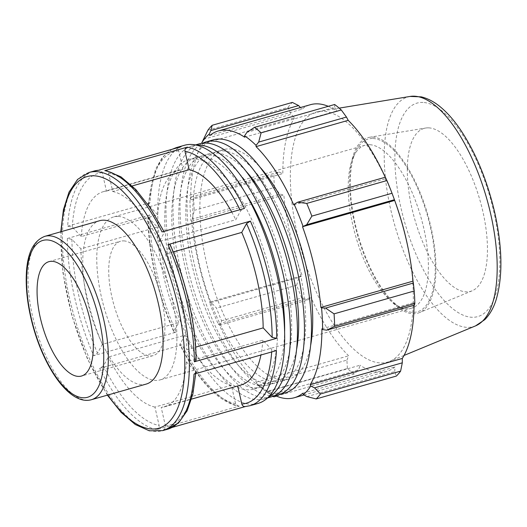 <?xml version="1.0" encoding="UTF-8"?>
<svg xmlns="http://www.w3.org/2000/svg" width="527" height="527" viewBox="0 0 527 527"><rect width="100%" height="100%" fill="white"/><g stroke="black" fill="none" stroke-linecap="round" stroke-linejoin="round"><path stroke-width="0.4" stroke-dasharray="2.63 1.98" d="M268.217 397.299A131.533 52.733 74.1 0 1 264.284 398.853A131.533 52.733 74.1 0 1 177.5 286.826A131.533 52.733 74.1 0 1 192.138 145.874A131.533 52.733 74.1 0 1 196.294 145.123M244.851 192.217A119.306 47.832 -105.9 0 0 201.979 156.914A119.306 47.832 -105.9 0 0 195.491 157.639A119.306 47.832 -105.9 0 0 182.217 285.482A119.306 47.832 -105.9 0 0 260.931 387.095A119.306 47.832 -105.9 0 0 284.62 331.681M271.3 396.851A131.533 52.733 74.1 0 1 184.516 284.824A131.533 52.733 74.1 0 1 199.153 143.878M209.002 154.912A119.306 47.832 74.1 0 1 283.328 265.015A119.306 47.832 74.1 0 1 267.947 385.092A119.306 47.832 74.1 0 1 189.233 283.48A119.306 47.832 74.1 0 1 202.506 155.636A119.306 47.832 74.1 0 1 209.002 154.912M274.725 395.546A131.533 52.733 74.1 0 1 191.538 282.821A131.533 52.733 74.1 0 1 202.75 143.179M245.806 170.992A119.306 47.832 -105.9 0 0 216.017 152.909A119.306 47.832 -105.9 0 0 209.529 153.634A119.306 47.832 -105.9 0 0 196.248 281.477A119.306 47.832 -105.9 0 0 274.969 383.089A119.306 47.832 -105.9 0 0 296.635 349.21M285.338 392.852A131.533 52.733 74.1 0 1 198.554 280.825A131.533 52.733 74.1 0 1 213.191 139.872M223.033 150.906A119.306 47.832 74.1 0 1 297.366 261.01A119.306 47.832 74.1 0 1 281.985 381.087A119.306 47.832 74.1 0 1 203.27 279.481A119.306 47.832 74.1 0 1 216.544 151.631A119.306 47.832 74.1 0 1 223.033 150.906M310.666 345.205A119.306 47.832 74.1 0 1 289.007 379.091A119.306 47.832 74.1 0 1 210.286 277.479A119.306 47.832 74.1 0 1 223.567 149.628A119.306 47.832 74.1 0 1 230.055 148.91A119.306 47.832 74.1 0 1 259.844 166.987M146.21 384.078A84.939 34.051 74.1 0 1 90.163 311.734A84.939 34.051 74.1 0 1 99.616 220.714M176.446 147.56A134.214 53.807 -105.9 0 0 150.083 202.678L148.298 204.259L148.7 205.227L157.692 214.772L81.25 236.57L72.258 227.032L67.667 226.175A134.214 53.807 74.1 0 1 94.037 171.064M81.25 236.57A111.849 44.841 74.1 0 1 103.154 191.723A111.849 44.841 74.1 0 1 106.454 191.103L102.278 172.711C101.645 170.768 100.4 169.957 98.542 170.274L98.819 170.195M257.999 403.438A134.214 53.807 74.1 0 1 189.265 341.107A134.214 53.807 74.1 0 1 158.014 200.412A134.214 53.807 74.1 0 1 184.384 145.294M150.083 202.678L67.667 226.175M67.344 238.481L149.76 214.983A134.214 53.807 -105.9 0 0 176.117 332.148L93.701 355.653A134.214 53.807 74.1 0 1 67.344 238.481L71.935 239.337L80.921 248.869L157.362 227.071L148.377 217.532L147.975 216.637L149.76 214.983M99.649 368.34L182.059 344.836A134.214 53.807 -105.9 0 0 239.291 406.106L156.881 429.61A134.214 53.807 74.1 0 1 99.649 368.34L103.49 365.909L108.298 357.049L184.74 335.244L179.859 344.711C198.086 380.619 217.473 401.1 238.013 406.165L235.562 403.669L231.379 385.263A111.849 44.841 74.1 0 1 184.74 335.244M167.658 429.202A134.214 53.807 74.1 0 1 163.146 429.992L172.177 427.41M245.279 406.567L245.556 406.488A134.214 53.807 -105.9 0 0 250.068 405.698M176.117 332.148C174.351 332.57 173.647 332.326 173.989 331.417L178.798 322.55L102.357 344.355L97.548 353.215L93.701 355.653M231.379 385.263L154.938 407.061L159.121 425.467C159.398 427.516 158.647 428.892 156.881 429.61M276.438 350.587L271.846 349.73L262.854 340.192L186.413 361.99L195.405 371.535L195.8 372.503L194.022 374.091M163.146 429.992C164.911 429.274 165.662 427.898 165.386 425.856L161.209 407.457L237.717 385.962M173.238 251.952L165.307 254.212L170.201 244.759M196.13 360.132L186.742 349.691L195.662 347.148M132.264 185.926L112.725 191.499L108.542 173.093L106.085 170.596M162.046 231.926C163.805 231.505 164.516 231.748 164.174 232.657L159.365 241.518L235.806 219.713L240.615 210.853L244.456 208.422M163.917 231.393L164.174 232.657A130.828 52.45 -105.9 0 0 108.542 173.093M157.692 214.772A111.849 44.841 74.1 0 1 179.595 169.925A111.849 44.841 74.1 0 1 182.895 169.305L178.719 150.906C178.442 148.864 179.187 147.488 180.959 146.776M147.975 216.637C148.061 251.86 157.975 295.917 173.903 332.003L173.989 331.417A130.828 52.45 74.1 0 1 148.377 217.532M178.798 322.55A111.849 44.841 74.1 0 1 157.362 227.071M239.291 406.106L238.013 406.165M235.562 403.669A130.828 52.45 74.1 0 1 179.931 344.105C179.588 345.014 180.3 345.257 182.059 344.836M244.976 406.587L245.556 406.488M262.854 340.192A111.849 44.841 74.1 0 1 260.924 355.007M240.944 385.039A111.849 44.841 74.1 0 1 237.644 385.659M231.722 212.052A111.849 44.841 74.1 0 1 235.806 219.713M112.725 191.499A111.849 44.841 74.1 0 1 159.365 241.518M165.307 254.212A111.849 44.841 74.1 0 1 186.742 349.691M186.413 361.99A111.849 44.841 74.1 0 1 164.51 406.837A111.849 44.841 74.1 0 1 161.209 407.457M154.938 407.061A111.849 44.841 74.1 0 1 108.298 357.049M102.357 344.355A111.849 44.841 74.1 0 1 80.921 248.869M165.076 207.908A119.306 47.832 74.1 0 1 188.475 159.635A119.306 47.832 74.1 0 1 194.964 158.917A119.306 47.832 74.1 0 1 269.29 269.02A119.306 47.832 74.1 0 1 253.915 389.097A119.306 47.832 74.1 0 1 192.625 333.314A119.306 47.832 74.1 0 1 165.076 207.908M202.078 143.258L202.408 143.996A138.693 55.605 -105.9 0 0 190.662 199.865L189.957 199.166L191.176 197.032L193.672 197.875A149.128 59.788 -105.9 0 0 194.279 210.365L192.243 219.146L191.005 220.826A140.182 56.198 74.1 0 1 189.957 199.166M191.005 220.826L191.703 221.287A138.693 55.605 -105.9 0 0 210.036 302.004L209.542 302.406L211.175 302.472L216.478 308.097A149.128 59.788 -105.9 0 0 221.603 320.805L220.246 324.975L218.422 324.448A140.182 56.198 74.1 0 1 209.542 302.406M218.422 324.448L218.824 323.809A138.693 55.605 -105.9 0 0 256.504 382.095L256.504 383.36L267.222 391.377A149.128 59.788 -105.9 0 0 273.862 396.864M272.993 396.291L268.019 392.872A140.182 56.198 74.1 0 1 267.202 392.319A140.182 56.198 74.1 0 1 256.504 383.36M268.019 392.872L267.894 391.502A138.693 55.605 -105.9 0 0 275.028 395.513M267.894 391.502L360.046 365.224L358.663 369.822L270.898 394.855M276.444 396.126L354.039 373.999L358.663 369.822M218.824 323.809L310.976 297.524L308.012 299.942L220.246 324.975M221.603 320.805L301.78 297.939L308.012 299.942M191.703 221.287L283.849 195.003L280.015 194.114L192.243 219.146M194.279 210.365L274.455 187.5L280.015 194.114M202.408 143.996L294.56 117.719L291.069 114.333L203.297 139.365M207.895 130.235L288.065 107.37L291.069 114.333M244.673 137.211L336.825 110.933L334.698 107.33L246.926 132.363M334.645 104.491L334.698 107.33M293.743 204.911L385.896 178.627L385.349 177.21M369.677 144.708A84.735 33.972 -105.9 0 0 365.066 145.221A84.735 33.972 -105.9 0 0 353.116 157.514A84.735 33.972 -105.9 0 0 355.639 236.024A84.735 33.972 -105.9 0 0 394.907 304.053A84.735 33.972 -105.9 0 0 406.936 308.703A84.735 33.972 -105.9 0 0 411.547 308.19A84.735 33.972 -105.9 0 0 422.47 222.908A84.735 33.972 -105.9 0 0 369.677 144.708M373.037 138.515A89.814 36.007 74.1 0 1 433.062 241.004A89.814 36.007 74.1 0 1 399.782 307.412A89.814 36.007 74.1 0 1 358.156 235.305A89.814 36.007 74.1 0 1 355.481 152.086A89.814 36.007 74.1 0 1 373.037 138.515M372.721 137.132A91.25 36.58 74.1 0 1 429.044 219.311A91.25 36.58 74.1 0 1 419.4 312.623A91.25 36.58 74.1 0 1 412.845 313.73A91.25 36.58 74.1 0 1 355.488 227.486A91.25 36.58 74.1 0 1 369.407 137.31A91.25 36.58 74.1 0 1 372.721 137.132M118.219 216.426A84.735 33.972 74.1 0 1 171.005 294.626A84.735 33.972 74.1 0 1 160.083 379.908A84.735 33.972 74.1 0 1 155.478 380.415A84.735 33.972 74.1 0 1 102.686 302.221A84.735 33.972 74.1 0 1 113.608 216.94A84.735 33.972 74.1 0 1 118.219 216.426M209.733 135.505L301.885 109.221A138.693 55.605 74.1 0 1 310.396 104.702M300.397 107.554L301.885 109.221M407.674 246.076A130.024 52.127 74.1 0 1 389.763 361.357A130.024 52.127 74.1 0 1 301.707 251.405A130.024 52.127 74.1 0 1 318.519 111.546A130.024 52.127 74.1 0 1 323.249 111.283A130.024 52.127 74.1 0 1 394.539 200.036M328.281 106.309A138.693 55.605 74.1 0 1 336.825 110.933M385.27 177.237A138.693 55.605 74.1 0 1 385.896 178.627M414.42 305.153L414.057 302.57A138.693 55.605 74.1 0 1 414.044 305.258M306.964 396.62L394.736 371.588L396.35 376.067M394.736 371.588L394.986 366.93A138.693 55.605 74.1 0 1 386.475 371.449A138.693 55.605 74.1 0 1 360.046 365.224M354.039 373.999A149.128 59.788 74.1 0 1 347.398 368.511L267.222 391.377M259.139 385.138L346.904 360.112L347.398 368.511M346.904 360.112L348.65 355.811A138.693 55.605 74.1 0 1 310.976 297.524M301.78 297.939A149.128 59.788 74.1 0 1 296.655 285.232L216.478 308.097M211.175 302.472L298.941 277.439L296.655 285.232M298.941 277.439L302.188 275.72A138.693 55.605 74.1 0 1 283.849 195.003M274.455 187.5A149.128 59.788 74.1 0 1 273.849 175.01L193.672 197.875M191.176 197.032L278.948 172L273.849 175.01M278.948 172L282.815 173.581A138.693 55.605 74.1 0 1 294.56 117.719M288.065 107.37A149.128 59.788 74.1 0 1 292.333 102.422M190.662 199.865L282.815 173.581M210.036 302.004L302.188 275.72M256.504 382.095L348.65 355.811M302.841 393.214L394.986 366.93M321.905 328.855L414.057 302.57M428.754 127.863A84.735 33.972 74.1 0 1 481.052 204.18A84.735 33.972 74.1 0 1 472.1 290.825A84.735 33.972 74.1 0 1 466.013 291.853A84.735 33.972 74.1 0 1 412.753 211.768A84.735 33.972 74.1 0 1 425.671 128.035A84.735 33.972 74.1 0 1 428.754 127.863M106.454 191.103L182.895 169.305M123.773 240.885A59.459 23.84 74.1 0 1 160.814 295.759A59.459 23.84 74.1 0 1 153.153 355.6A59.459 23.84 74.1 0 1 149.918 355.962A59.459 23.84 74.1 0 1 112.877 301.088A59.459 23.84 74.1 0 1 120.538 241.241A59.459 23.84 74.1 0 1 123.773 240.885M44.874 236.327A84.939 34.051 -105.9 0 0 35.421 327.346A84.939 34.051 -105.9 0 0 91.467 399.69M102.278 172.711A130.828 52.45 -105.9 0 0 72.258 227.032M89.089 172.474A134.214 53.807 -105.9 0 0 62.72 227.592A134.214 53.807 -105.9 0 0 93.971 368.281A134.214 53.807 -105.9 0 0 162.705 430.612M71.935 239.337A130.828 52.45 -105.9 0 0 97.548 353.215M103.49 365.909A130.828 52.45 -105.9 0 0 159.121 425.467M165.386 425.856A130.828 52.45 -105.9 0 0 195.405 371.535M195.728 359.23A130.828 52.45 -105.9 0 0 170.116 245.345M148.7 205.227A130.828 52.45 74.1 0 1 178.719 150.906M271.846 349.73A130.828 52.45 74.1 0 1 271.695 351.937M240.022 209.687A130.828 52.45 74.1 0 1 240.615 210.853M107.844 395.019A130.828 52.45 74.1 0 1 61.251 231.649M422.983 102.449A110.999 44.499 -105.9 0 0 400.882 207.579A110.999 44.499 -105.9 0 0 471.79 317.267A110.999 44.499 -105.9 0 0 493.885 212.137A110.999 44.499 -105.9 0 0 422.983 102.449M475.538 325.884A119.425 47.878 74.1 0 1 394.657 224.897A119.425 47.878 74.1 0 1 410.098 96.434M264.284 398.853L267.564 397.918M192.138 145.874L195.418 144.938M281.985 381.087L289.007 379.091M216.544 151.631L223.567 149.628M267.947 385.092L274.969 383.089M202.506 155.636L209.529 153.634M195.807 372.503L195.734 373.597M148.298 204.259L155.485 169.22L162.553 157.125L171.927 149.352M107.389 395.151L87.449 358.966L71.942 315.963L62.825 272.156L60.796 231.781M164.51 406.837L191.558 399.123M267.202 392.319L271.774 395.467M353.116 157.514L355.481 152.086M394.907 304.053L399.782 307.412M365.066 145.221L113.608 216.94M411.547 308.19L160.083 379.908M339.197 108.134L318.519 111.546M404.044 355.448L389.763 361.357M103.154 191.723L179.595 169.925M304 394.973L386.475 371.449M153.153 355.6L81.487 376.041M48.873 261.682L120.538 241.241M253.915 389.097L260.931 387.095M188.475 159.635L195.491 157.639M472.1 290.825L419.4 312.623M369.407 137.31L425.671 128.035"/><path stroke-width="0.79" d="M196.294 145.123A131.533 52.733 74.1 0 1 199.292 145.083A131.533 52.733 74.1 0 1 279.896 261.399A131.533 52.733 74.1 0 1 268.217 397.299M284.62 331.681A119.306 47.832 -105.9 0 0 244.851 192.217M195.418 144.938L199.153 143.878A131.533 52.733 74.1 0 1 206.307 143.08A131.533 52.733 74.1 0 1 288.256 264.468A131.533 52.733 74.1 0 1 271.3 396.851L267.564 397.918M202.75 143.179A131.533 52.733 74.1 0 1 206.176 141.875A131.533 52.733 74.1 0 1 213.33 141.078A131.533 52.733 74.1 0 1 295.278 262.466A131.533 52.733 74.1 0 1 278.322 394.848A131.533 52.733 74.1 0 1 274.725 395.546M296.635 349.21A119.306 47.832 -105.9 0 0 245.806 170.992M206.176 141.875L213.191 139.872A131.533 52.733 74.1 0 1 220.345 139.075A131.533 52.733 74.1 0 1 302.294 260.463A131.533 52.733 74.1 0 1 285.338 392.852L278.322 394.848M259.844 166.987A119.306 47.832 74.1 0 1 310.666 345.205M52.114 261.32A59.459 23.84 74.1 0 1 89.155 316.193A59.459 23.84 74.1 0 1 81.487 376.041A59.459 23.84 74.1 0 1 78.253 376.397A59.459 23.84 74.1 0 1 41.211 321.523A59.459 23.84 74.1 0 1 48.873 261.682A59.459 23.84 74.1 0 1 52.114 261.32M44.874 236.327L99.616 220.714A84.939 34.051 74.1 0 1 104.234 220.2A84.939 34.051 74.1 0 1 157.158 298.592A84.939 34.051 74.1 0 1 146.21 384.078L91.467 399.69A84.939 34.051 -105.9 0 0 103.753 319.751A84.939 34.051 -105.9 0 0 49.492 235.813A84.939 34.051 -105.9 0 0 44.874 236.327C33.478 240.681 27.305 253.151 26.35 273.724C25.599 290.476 28.023 308.723 33.629 328.466C45.875 371.087 70.868 405.645 91.467 399.69M184.384 145.294A134.214 53.807 74.1 0 1 272.94 259.607A134.214 53.807 74.1 0 1 257.999 403.438L250.068 405.698A134.214 53.807 -105.9 0 0 276.438 350.587L194.022 374.091A134.214 53.807 74.1 0 1 167.658 429.202L162.705 430.612A134.214 53.807 -105.9 0 0 182.125 304.296A134.214 53.807 -105.9 0 0 89.089 172.474L94.037 171.064A134.214 53.807 74.1 0 1 98.542 170.274L180.959 146.776A134.214 53.807 -105.9 0 0 176.446 147.56L184.384 145.294M172.177 427.41L245.279 406.567M194.344 361.786L276.761 338.281A134.214 53.807 -105.9 0 0 250.397 221.109L167.988 244.614A134.214 53.807 74.1 0 1 194.344 361.786L196.13 360.132C196.044 324.902 186.13 280.845 170.201 244.759M162.046 231.926L244.456 208.422A134.214 53.807 -105.9 0 0 187.223 147.152L104.807 170.656A134.214 53.807 74.1 0 1 162.046 231.926M170.116 245.345C170.458 244.436 169.747 244.192 167.988 244.614M163.917 231.393L150.379 208.04L135.828 189.536L120.9 176.802L106.085 170.596L104.807 170.656M237.717 385.962L241.827 404.051C242.46 405.994 243.705 406.804 245.556 406.488M260.924 355.007A111.849 44.841 74.1 0 1 240.944 385.039L191.558 399.123M250.397 221.109L246.557 223.547L241.741 232.414A111.849 44.841 74.1 0 1 263.177 327.893L272.169 337.425L276.761 338.281M187.223 147.152C185.451 147.87 184.707 149.246 184.984 151.295L189.167 169.701A111.849 44.841 74.1 0 1 231.722 212.052M195.662 347.148L263.177 327.893M241.741 232.414L173.238 251.952M189.167 169.701L132.264 185.926M326.648 330.185L334.658 326.345A149.128 59.788 -105.9 0 0 334.059 313.855L325.581 308.071L321.562 307.893A140.182 56.198 74.1 0 1 322.61 329.546L326.648 330.185L414.42 305.153L414.835 303.48L334.658 326.345M321.562 307.893L320.871 307.432A138.693 55.605 -105.9 0 0 302.531 226.715L306.648 224.752L311.852 216.123A149.128 59.788 -105.9 0 0 306.734 203.415L297.577 202.243L294.145 204.272A140.182 56.198 74.1 0 1 303.025 226.307M294.145 204.272L293.743 204.911A138.693 55.605 -105.9 0 0 256.069 146.625L256.063 145.36L258.685 142.079L261.109 132.844A149.128 59.788 -105.9 0 0 254.475 127.356L246.926 132.363L244.548 135.847A140.182 56.198 74.1 0 1 256.063 145.36M244.548 135.847L244.673 137.211A138.693 55.605 -105.9 0 0 218.244 130.986A138.693 55.605 -105.9 0 0 209.733 135.505L209.232 134.115L210.859 130.597L212.164 125.288A149.128 59.788 -105.9 0 0 207.895 130.235L201.828 142.705A140.182 56.198 74.1 0 1 209.232 134.115M201.828 142.705L202.078 143.258M275.028 395.513A138.693 55.605 -105.9 0 0 294.323 397.733A138.693 55.605 -105.9 0 0 302.841 393.214L303.335 394.598L306.964 396.62L316.174 398.932A149.128 59.788 -105.9 0 0 320.442 393.985L314.527 387.852L310.739 386.014A140.182 56.198 74.1 0 1 303.335 394.598M310.739 386.014L310.159 384.717A138.693 55.605 -105.9 0 0 321.905 328.855L322.61 329.546M320.871 307.432L413.023 281.148L413.346 283.039L325.581 308.071M334.059 313.855L414.229 290.99L413.346 283.039M310.159 384.717L402.312 358.439L402.299 362.82L314.527 387.852M320.442 393.985L400.619 371.12L402.299 362.82M276.444 396.126L273.862 396.864L272.993 396.291M254.475 127.356L334.645 104.491A149.128 59.788 74.1 0 1 341.285 109.978L261.109 132.844M306.734 203.415L386.904 180.55L385.349 177.21L297.577 202.243M210.859 130.597L298.625 105.565L292.333 102.422L212.164 125.288M298.625 105.565L300.397 107.554M218.244 130.986L310.396 104.702A138.693 55.605 74.1 0 1 317.946 103.865A138.693 55.605 74.1 0 1 328.281 106.309M306.648 224.752L394.42 199.72L393.57 197.394L394.539 200.036A130.024 52.127 74.1 0 1 407.674 246.076L407.997 247.644A138.693 55.605 74.1 0 1 413.023 281.148M258.685 142.079L346.456 117.047L341.285 109.978M346.456 117.047L348.215 120.347A138.693 55.605 74.1 0 1 385.27 177.237M386.904 180.55A149.128 59.788 74.1 0 1 392.029 193.257L311.852 216.123M393.57 197.394L392.029 193.257M394.42 199.72L394.683 200.431A138.693 55.605 74.1 0 1 407.997 247.644M414.229 290.99A149.128 59.788 74.1 0 1 414.835 303.48M414.044 305.258A138.693 55.605 74.1 0 1 402.312 358.439M400.619 371.12A149.128 59.788 74.1 0 1 396.35 376.067L316.174 398.932M302.531 226.715L394.683 200.431M256.069 146.625L348.215 120.347M99.346 320.535A81.553 32.694 74.1 0 1 83.114 397.78A81.553 32.694 74.1 0 1 31.014 317.188A81.553 32.694 74.1 0 1 47.252 239.943A81.553 32.694 74.1 0 1 99.346 320.535M271.695 351.937A130.828 52.45 74.1 0 1 241.827 404.051M246.557 223.547A130.828 52.45 74.1 0 1 272.169 337.425M184.984 151.295A130.828 52.45 74.1 0 1 240.022 209.687M61.251 231.649A130.828 52.45 74.1 0 1 61.33 230.306A130.828 52.45 74.1 0 1 111.157 181.934A130.828 52.45 74.1 0 1 177.724 305.08A130.828 52.45 74.1 0 1 171.558 419.051A130.828 52.45 74.1 0 1 107.844 395.019M475.538 325.884L484.787 319.658C489.814 314.547 493.601 307.893 496.151 299.705C502.936 276.497 502.448 247.387 494.688 212.388C487.179 180.254 475.769 152.698 460.453 129.714C454.333 120.723 447.95 113.384 441.303 107.706C434.861 102.152 428.181 98.536 421.264 96.856L410.098 96.434A119.425 47.878 74.1 0 1 414.446 96.197A119.425 47.878 74.1 0 1 490.736 214.212A119.425 47.878 74.1 0 1 475.538 325.884L404.044 355.448M94.037 171.064L99.122 170.175M195.734 373.597L192.836 394.17L187.164 410.744L178.739 422.687L167.658 429.202M171.927 149.352L176.446 147.56M244.976 406.587L250.068 405.698M162.705 430.612L149.306 430.803L135.281 424.512L121.17 412.417L107.389 395.151M60.796 231.781L63.398 209.838L69.011 192.124L77.601 179.384L89.089 172.474M410.098 96.434L339.197 108.134M294.323 397.733L304 394.973"/></g></svg>
